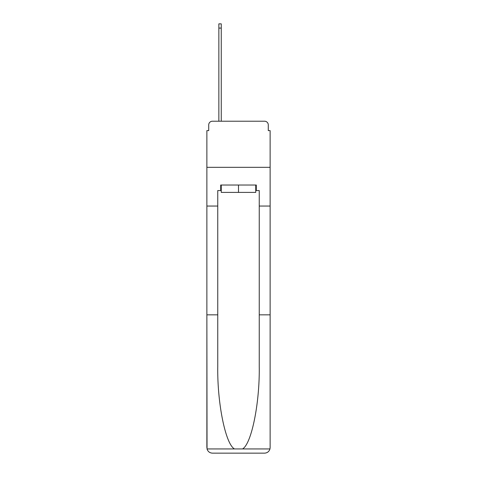 <?xml version="1.0" encoding="UTF-8"?>
<svg xmlns="http://www.w3.org/2000/svg" width="477" height="477" viewBox="0 0 477 477"><rect width="100%" height="100%" fill="white"/><g stroke="black" fill="none" stroke-linecap="round" stroke-linejoin="round"><path stroke-width="0.72" d="M208.717 124.902L208.717 130.62L208.717 124.902A3.691 3.691 0 0 1 212.408 121.218L218.86 121.218L218.86 23.85L221.256 23.85L221.256 121.218L224.118 121.218M255.744 190.556L256.298 190.556L256.298 185.022L220.702 185.022L220.702 190.556L217.756 190.556L217.756 366.431C217.184 403.071 225.508 444.123 234.481 448.94L242.519 448.94C251.492 444.123 259.816 403.071 259.244 366.431L259.244 314.844L270.125 314.844L270.125 447.617L270.125 130.62L268.283 130.62L268.283 124.902A3.691 3.691 0 0 0 264.592 121.218L212.408 121.218M217.756 206.046L206.875 206.046L206.875 167.32L270.125 167.32L206.875 167.32L206.875 130.62L208.717 130.62M252.882 121.218L264.592 121.218M268.283 130.62L268.283 124.902M217.756 314.844L206.875 314.844L207.036 448.94C207.877 451.558 209.665 452.965 212.408 453.15L264.592 453.15C267.335 452.965 269.123 451.558 269.964 448.94L270.125 447.617M250.58 453.15L264.592 453.15L250.58 453.15M206.875 447.617L206.875 206.046M256.298 190.556L259.244 190.556L259.244 206.046L270.125 206.046M259.244 314.844L259.244 206.046M220.702 190.556L221.256 190.556M221.256 185.022L221.256 192.398L255.744 192.398L255.744 185.022M238.5 185.022L238.5 192.398M207.036 448.94L234.481 448.94M242.519 448.94L269.964 448.94M218.86 28.089L221.256 28.089"/></g></svg>
